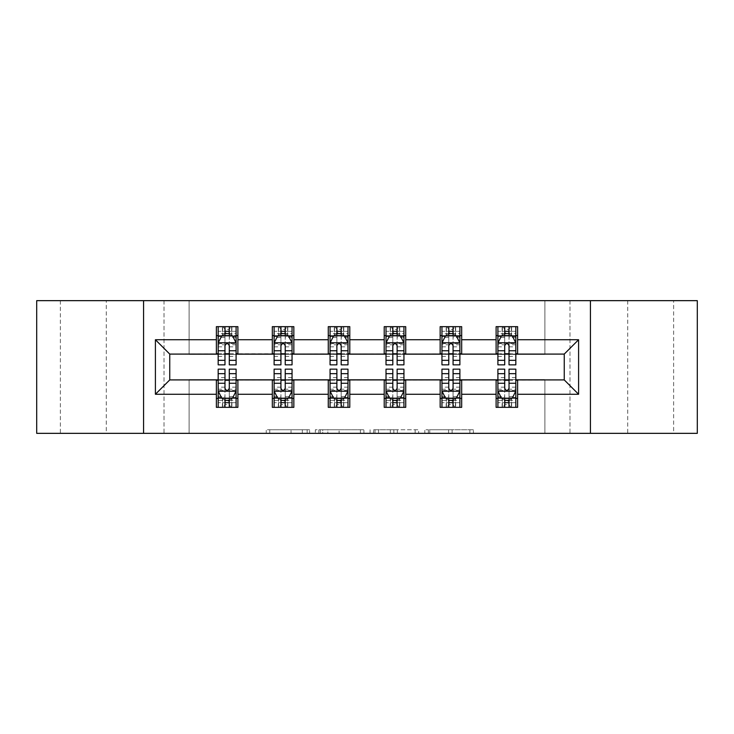 <?xml version="1.0" encoding="UTF-8"?>
<svg xmlns="http://www.w3.org/2000/svg" width="734" height="734" viewBox="0 0 734 734"><rect width="100%" height="100%" fill="white"/><g stroke="black" fill="none" stroke-linecap="round" stroke-linejoin="round"><path stroke-width="0.55" stroke-dasharray="3.67 2.75" d="M309.62 433.344L269.754 433.344L309.62 433.344L309.62 429.757L291.049 429.757L291.049 433.344L291.049 429.757L309.62 429.757L309.62 433.344L309.62 429.757L291.049 429.757L291.049 433.344L291.049 429.757L309.62 429.757L269.754 429.757L309.62 429.757M673.629 300.656L627.726 300.656L673.629 300.656L673.629 433.344L627.726 433.344L673.629 433.344M627.726 300.656L627.726 433.344M106.274 300.656L60.371 300.656L106.274 300.656L106.274 433.344L60.371 433.344L106.274 433.344M60.371 300.656L60.371 433.344M469.879 433.344L428.344 433.344L469.879 433.344L469.879 429.757L452.098 429.757L473.402 429.757L473.402 433.344L473.402 429.757L428.344 429.757L473.402 429.757L473.402 433.344L473.402 429.757L469.879 429.757L469.879 433.344M448.584 433.344L429.748 433.344L448.584 433.344L448.584 429.757L452.098 429.757L448.584 429.757L448.584 433.344L448.584 429.757L429.748 429.757L429.748 433.344L429.748 429.757L448.584 429.757L448.584 433.344M424.821 433.344L428.344 433.344L424.821 433.344L424.821 429.757L428.344 429.757L424.821 429.757L424.821 433.344M266.231 433.344L269.754 433.344L266.231 433.344L266.231 429.757L269.754 429.757L266.231 429.757L266.231 433.344M544.885 433.344L569.988 433.344L569.988 300.656L697.3 300.656L697.3 433.344L569.988 433.344L569.988 300.656L544.885 300.656L544.885 354.449L189.115 354.449L189.115 300.656L544.885 300.656L544.885 354.449L189.115 354.449L189.115 300.656L164.012 300.656L164.012 433.344L36.7 433.344L36.7 300.656L164.012 300.656L164.012 433.344L189.115 433.344L189.115 379.551L544.885 379.551L544.885 433.344L189.115 433.344L189.115 379.551L544.885 379.551L544.885 433.344M363.917 433.344L360.403 433.344L363.917 433.344L363.917 429.757L363.917 433.344M318.859 433.344L360.403 433.344L315.345 433.344L318.859 433.344L318.859 429.757L363.917 429.757L315.345 429.757L315.345 433.344L315.345 429.757L318.859 429.757L318.859 433.344M373.597 433.344L418.655 433.344L370.083 433.344L373.597 433.344L373.597 429.757L418.655 429.757L418.655 433.344L418.655 429.757L397.36 429.757L397.36 433.344M216.374 398.378L237.889 398.378L237.889 407.342L216.374 407.342L216.374 379.909L169.756 379.909L169.756 354.091L237.889 353.733L237.889 335.622L216.374 335.622L216.374 326.658L237.889 326.658L237.889 335.622M272.323 398.378L293.839 398.378L293.839 407.342L272.323 407.342L272.323 379.909L216.374 380.267M328.272 398.378L349.788 398.378L349.788 407.342L328.272 407.342L328.272 379.909L272.323 380.267M384.212 398.378L405.728 398.378L405.728 407.342L384.212 407.342L384.212 379.909L328.272 380.267M440.161 398.378L461.677 398.378L461.677 407.342L440.161 407.342L440.161 379.909L384.212 380.267M496.111 398.378L517.626 398.378L517.626 407.342L496.111 407.342L496.111 379.909L440.161 380.267M272.323 326.658L293.839 326.658L293.839 335.622L272.323 335.622L272.323 326.658M328.272 326.658L349.788 326.658L349.788 335.622L328.272 335.622L328.272 326.658M384.212 326.658L405.728 326.658L405.728 335.622L384.212 335.622L384.212 326.658M440.161 326.658L461.677 326.658L461.677 335.622L440.161 335.622L440.161 326.658M496.111 326.658L517.626 326.658L517.626 335.622L496.111 335.622L496.111 326.658M496.111 380.267L564.244 379.909L564.244 354.091L461.677 354.091L461.677 335.622M461.677 353.733L405.728 354.091L405.728 335.622M405.728 353.733L349.788 354.091L349.788 335.622M349.788 353.733L293.839 354.091L293.839 335.622M293.839 353.733L237.889 353.733M229.283 335.622L224.98 335.622M216.374 353.733L216.374 335.622M218.172 353.733L224.98 353.733M229.283 353.733L236.1 353.733M237.889 398.378L237.889 380.267M218.172 380.267L224.98 380.267M229.283 380.267L236.1 380.267M218.172 369.156L218.172 402.682L218.172 398.378L224.98 398.378M229.283 398.378L236.1 398.378L236.1 407.342L218.172 407.342L218.172 398.378L236.1 398.378L236.1 402.682L236.1 369.156M274.112 380.267L280.929 380.267M285.232 380.267L292.049 380.267M293.839 398.378L293.839 380.267M274.112 369.156L274.112 402.682L274.112 398.378L280.929 398.378M285.232 398.378L292.049 398.378L292.049 407.342L274.112 407.342L274.112 398.378L292.049 398.378L292.049 402.682L292.049 369.156M272.323 353.733L272.323 335.622M285.232 335.622L280.929 335.622M274.112 353.733L280.929 353.733M285.232 353.733L292.049 353.733M330.061 380.267L336.878 380.267M341.182 380.267L347.989 380.267M349.788 398.378L349.788 380.267M330.061 369.156L330.061 402.682L330.061 398.378L336.878 398.378M341.182 398.378L347.989 398.378L347.989 407.342L330.061 407.342L330.061 398.378L347.989 398.378L347.989 402.682L347.989 369.156M328.272 353.733L328.272 335.622M341.182 335.622L336.878 335.622M330.061 353.733L336.878 353.733M341.182 353.733L347.989 353.733M386.011 380.267L392.818 380.267M397.122 380.267L403.939 380.267M405.728 398.378L405.728 380.267M386.011 369.156L386.011 402.682L386.011 398.378L392.818 398.378M397.122 398.378L403.939 398.378L403.939 407.342L386.011 407.342L386.011 398.378L403.939 398.378L403.939 402.682L403.939 369.156M384.212 353.733L384.212 335.622M397.122 335.622L392.818 335.622M386.011 353.733L392.818 353.733M397.122 353.733L403.939 353.733M441.951 380.267L448.768 380.267M453.071 380.267L459.888 380.267M461.677 398.378L461.677 380.267M441.951 369.156L441.951 402.682L441.951 398.378L448.768 398.378M453.071 398.378L459.888 398.378L459.888 407.342L441.951 407.342L441.951 398.378L459.888 398.378L459.888 402.682L459.888 369.156M440.161 353.733L440.161 335.622M453.071 335.622L448.768 335.622M441.951 353.733L448.768 353.733M453.071 353.733L459.888 353.733M497.9 380.267L504.717 380.267M509.02 380.267L515.828 380.267M517.626 398.378L517.626 380.267M497.9 369.156L497.9 402.682L497.9 398.378L504.717 398.378M509.02 398.378L515.828 398.378L515.828 407.342L497.9 407.342L497.9 398.378L515.828 398.378L515.828 402.682L515.828 369.156M496.111 353.733L496.111 335.622M517.626 353.733L517.626 335.622M509.02 335.622L504.717 335.622M497.9 353.733L504.717 353.733M509.02 353.733L515.828 353.733M143.57 433.344L143.57 300.656M590.43 300.656L590.43 433.344M322.731 433.344L327.841 433.344L322.731 433.344L322.731 429.757L320.272 429.757L320.272 433.344L320.272 429.757L327.841 429.757L322.731 429.757L322.731 433.344M327.841 433.344L339.099 433.344L327.841 433.344L327.841 429.757L339.099 429.757L339.099 433.344L339.099 429.757L327.841 429.757L327.841 433.344M373.597 429.757L393.846 429.757L393.846 433.344L393.846 429.757L390.323 429.757L393.846 429.757L393.846 433.344L393.846 429.757L397.36 429.757M375.01 429.757L375.01 433.344L375.01 429.757M370.083 429.757L370.083 433.344L370.083 429.757M224.98 326.658L218.172 326.658L218.172 335.622L218.172 331.318L224.98 331.318L224.98 326.658L236.1 326.658L236.1 335.622L236.1 333.603L229.283 333.603M218.172 342.971L218.172 360.183L218.172 342.971L221.751 335.796L232.513 335.796L236.1 342.971L236.1 360.183L236.1 342.971M218.172 364.844L218.172 331.318L236.1 331.318L236.1 333.603M236.1 364.844L236.1 331.318L229.283 331.318L229.283 326.658M224.98 364.844L224.98 344.778L218.172 344.778M218.172 343.53L224.98 343.53L224.98 360.183L224.98 345.659C226.411 342.943 227.852 342.943 229.283 345.659L229.283 360.183L229.283 343.53L236.1 343.53M218.172 335.622L231.614 335.622L231.614 326.658L236.1 326.658M228.925 329.346L228.925 332.933L225.338 332.933L225.338 329.346L228.925 329.346L231.614 326.658L231.614 335.622L231.614 326.658L222.65 326.658L222.65 335.622L222.393 326.658L222.393 335.622M218.172 326.658L222.393 326.658M224.98 331.318L224.98 344.778M236.1 344.778L229.283 344.778L229.283 331.318M224.98 343.53L224.98 335.796M229.283 335.796L229.283 343.53M229.283 344.778L229.283 364.844M228.925 332.933L231.614 335.622L236.1 335.622M225.338 332.933L222.65 335.622M225.338 329.346L222.65 326.658M218.172 389.222L224.98 389.222L224.98 402.682L218.172 402.682L236.1 402.682L229.283 402.682L229.283 407.342M236.1 391.029L236.1 373.817L236.1 391.029L232.513 398.204L221.751 398.204L218.172 391.029L218.172 373.817L218.172 391.029M229.283 369.156L229.283 389.222L236.1 389.222M236.1 390.47L229.283 390.47L229.283 373.817L229.283 388.341C227.852 391.057 226.421 391.057 224.98 388.341L224.98 373.817L224.98 390.47L218.172 390.47M236.1 398.378L222.65 398.378L222.65 407.342L218.172 407.342M225.338 404.654L225.338 401.067L228.925 401.067L228.925 404.654L225.338 404.654L222.65 407.342L222.65 398.378L222.65 407.342L231.614 407.342L231.614 398.378L231.88 407.342L231.88 398.378M236.1 407.342L231.88 407.342M229.283 402.682L229.283 389.222M229.283 390.47L229.283 398.204M224.98 398.204L224.98 390.47M224.98 389.222L224.98 369.156M225.338 401.067L222.65 398.378L218.172 398.378M228.925 401.067L231.614 398.378M228.925 404.654L231.614 407.342M224.98 402.682L224.98 407.342M280.929 326.658L274.112 326.658L274.112 335.622L274.112 331.318L280.929 331.318L280.929 326.658L292.049 326.658L292.049 335.622L292.049 333.603L285.232 333.603M274.112 342.971L274.112 360.183L274.112 342.971L277.7 335.796L288.462 335.796L292.049 342.971L292.049 360.183L292.049 342.971M274.112 364.844L274.112 331.318L292.049 331.318L292.049 333.603M292.049 364.844L292.049 331.318L285.232 331.318L285.232 326.658M280.929 364.844L280.929 344.778L274.112 344.778M274.112 343.53L280.929 343.53L280.929 360.183L280.929 345.659C282.361 342.943 283.792 342.943 285.232 345.659L285.232 360.183L285.232 343.53L292.049 343.53M274.112 335.622L287.563 335.622L287.563 326.658L292.049 326.658M284.875 329.346L284.875 332.933L281.287 332.933L281.287 329.346L284.875 329.346L287.563 326.658L287.563 335.622L287.563 326.658L278.599 326.658L278.599 335.622L278.342 326.658L278.342 335.622M274.112 326.658L278.342 326.658M280.929 331.318L280.929 344.778M292.049 344.778L285.232 344.778L285.232 331.318M280.929 343.53L280.929 335.796M285.232 335.796L285.232 343.53M285.232 344.778L285.232 364.844M284.875 332.933L287.563 335.622L292.049 335.622M281.287 332.933L278.599 335.622M281.287 329.346L278.599 326.658M336.878 326.658L330.061 326.658L330.061 335.622L330.061 331.318L336.878 331.318L336.878 326.658L347.989 326.658L347.989 335.622L347.989 333.603L341.182 333.603M330.061 342.971L330.061 360.183L330.061 342.971L333.649 335.796L344.402 335.796L347.989 342.971L347.989 360.183L347.989 342.971M330.061 364.844L330.061 331.318L347.989 331.318L347.989 333.603M347.989 364.844L347.989 331.318L341.182 331.318L341.182 326.658M336.878 364.844L336.878 344.778L330.061 344.778M330.061 343.53L336.878 343.53L336.878 360.183L336.878 345.659C338.31 342.943 339.741 342.943 341.182 345.659L341.182 360.183L341.182 343.53L347.989 343.53M330.061 335.622L343.512 335.622L343.512 326.658L347.989 326.658M340.824 329.346L340.824 332.933L337.236 332.933L337.236 329.346L340.824 329.346L343.512 326.658L343.512 335.622L343.512 326.658L334.548 326.658L334.548 335.622L334.282 326.658L334.282 335.622M330.061 326.658L334.282 326.658M336.878 331.318L336.878 344.778M347.989 344.778L341.182 344.778L341.182 331.318M336.878 343.53L336.878 335.796M341.182 335.796L341.182 343.53M341.182 344.778L341.182 364.844M340.824 332.933L343.512 335.622L347.989 335.622M337.236 332.933L334.548 335.622M337.236 329.346L334.548 326.658M274.112 389.222L280.929 389.222L280.929 402.682L274.112 402.682L292.049 402.682L285.232 402.682L285.232 407.342M292.049 391.029L292.049 373.817L292.049 391.029L288.462 398.204L277.7 398.204L274.112 391.029L274.112 373.817L274.112 391.029M285.232 369.156L285.232 389.222L292.049 389.222M292.049 390.47L285.232 390.47L285.232 373.817L285.232 388.341C283.801 391.057 282.37 391.057 280.929 388.341L280.929 373.817L280.929 390.47L274.112 390.47M292.049 398.378L278.599 398.378L278.599 407.342L274.112 407.342M281.287 404.654L281.287 401.067L284.875 401.067L284.875 404.654L281.287 404.654L278.599 407.342L278.599 398.378L278.599 407.342L287.563 407.342L287.563 398.378L287.82 407.342L287.82 398.378M292.049 407.342L287.82 407.342M285.232 402.682L285.232 389.222M285.232 390.47L285.232 398.204M280.929 398.204L280.929 390.47M280.929 389.222L280.929 369.156M281.287 401.067L278.599 398.378L274.112 398.378M284.875 401.067L287.563 398.378M284.875 404.654L287.563 407.342M280.929 402.682L280.929 407.342M330.061 389.222L336.878 389.222L336.878 402.682L330.061 402.682L347.989 402.682L341.182 402.682L341.182 407.342M347.989 391.029L347.989 373.817L347.989 391.029L344.402 398.204L333.649 398.204L330.061 391.029L330.061 373.817L330.061 391.029M341.182 369.156L341.182 389.222L347.989 389.222M347.989 390.47L341.182 390.47L341.182 373.817L341.182 388.341C339.75 391.057 338.31 391.057 336.878 388.341L336.878 373.817L336.878 390.47L330.061 390.47M347.989 398.378L334.548 398.378L334.548 407.342L330.061 407.342M337.236 404.654L337.236 401.067L340.824 401.067L340.824 404.654L337.236 404.654L334.548 407.342L334.548 398.378L334.548 407.342L343.512 407.342L343.512 398.378L343.769 407.342L343.769 398.378M347.989 407.342L343.769 407.342M341.182 402.682L341.182 389.222M341.182 390.47L341.182 398.204M336.878 398.204L336.878 390.47M336.878 389.222L336.878 369.156M337.236 401.067L334.548 398.378L330.061 398.378M340.824 401.067L343.512 398.378M340.824 404.654L343.512 407.342M336.878 402.682L336.878 407.342M392.818 326.658L386.011 326.658L386.011 335.622L386.011 331.318L392.818 331.318L392.818 326.658L403.939 326.658L403.939 335.622L403.939 333.603L397.122 333.603M386.011 342.971L386.011 360.183L386.011 342.971L389.598 335.796L400.351 335.796L403.939 342.971L403.939 360.183L403.939 342.971M386.011 364.844L386.011 331.318L403.939 331.318L403.939 333.603M403.939 364.844L403.939 331.318L397.122 331.318L397.122 326.658M392.818 364.844L392.818 344.778L386.011 344.778M386.011 343.53L392.818 343.53L392.818 360.183L392.818 345.659C394.25 342.943 395.69 342.943 397.122 345.659L397.122 360.183L397.122 343.53L403.939 343.53M386.011 335.622L399.452 335.622L399.452 326.658L403.939 326.658M396.764 329.346L396.764 332.933L393.176 332.933L393.176 329.346L396.764 329.346L399.452 326.658L399.452 335.622L399.452 326.658L390.488 326.658L390.488 335.622L390.231 326.658L390.231 335.622M386.011 326.658L390.231 326.658M392.818 331.318L392.818 344.778M403.939 344.778L397.122 344.778L397.122 331.318M392.818 343.53L392.818 335.796M397.122 335.796L397.122 343.53M397.122 344.778L397.122 364.844M396.764 332.933L399.452 335.622L403.939 335.622M393.176 332.933L390.488 335.622M393.176 329.346L390.488 326.658M448.768 326.658L441.951 326.658L441.951 335.622L441.951 331.318L448.768 331.318L448.768 326.658L459.888 326.658L459.888 335.622L459.888 333.603L453.071 333.603M441.951 342.971L441.951 360.183L441.951 342.971L445.538 335.796L456.3 335.796L459.888 342.971L459.888 360.183L459.888 342.971M441.951 364.844L441.951 331.318L459.888 331.318L459.888 333.603M459.888 364.844L459.888 331.318L453.071 331.318L453.071 326.658M448.768 364.844L448.768 344.778L441.951 344.778M441.951 343.53L448.768 343.53L448.768 360.183L448.768 345.659C450.199 342.943 451.63 342.943 453.071 345.659L453.071 360.183L453.071 343.53L459.888 343.53M441.951 335.622L455.401 335.622L455.401 326.658L459.888 326.658M452.713 329.346L452.713 332.933L449.125 332.933L449.125 329.346L452.713 329.346L455.401 326.658L455.401 335.622L455.401 326.658L446.437 326.658L446.437 335.622L446.18 326.658L446.18 335.622M441.951 326.658L446.18 326.658M448.768 331.318L448.768 344.778M459.888 344.778L453.071 344.778L453.071 331.318M448.768 343.53L448.768 335.796M453.071 335.796L453.071 343.53M453.071 344.778L453.071 364.844M452.713 332.933L455.401 335.622L459.888 335.622M449.125 332.933L446.437 335.622M449.125 329.346L446.437 326.658M504.717 326.658L497.9 326.658L497.9 335.622L497.9 331.318L504.717 331.318L504.717 326.658L515.828 326.658L515.828 335.622L515.828 333.603L509.02 333.603M497.9 342.971L497.9 360.183L497.9 342.971L501.487 335.796L512.249 335.796L515.828 342.971L515.828 360.183L515.828 342.971M497.9 364.844L497.9 331.318L515.828 331.318L515.828 333.603M515.828 364.844L515.828 331.318L509.02 331.318L509.02 326.658M504.717 364.844L504.717 344.778L497.9 344.778M497.9 343.53L504.717 343.53L504.717 360.183L504.717 345.659C506.148 342.943 507.579 342.943 509.02 345.659L509.02 360.183L509.02 343.53L515.828 343.53M497.9 335.622L511.35 335.622L511.35 326.658L515.828 326.658M508.662 329.346L508.662 332.933L505.075 332.933L505.075 329.346L508.662 329.346L511.35 326.658L511.35 335.622L511.35 326.658L502.386 326.658L502.386 335.622L502.12 326.658L502.12 335.622M497.9 326.658L502.12 326.658M504.717 331.318L504.717 344.778M515.828 344.778L509.02 344.778L509.02 331.318M504.717 343.53L504.717 335.796M509.02 335.796L509.02 343.53M509.02 344.778L509.02 364.844M508.662 332.933L511.35 335.622L515.828 335.622M505.075 332.933L502.386 335.622M505.075 329.346L502.386 326.658M386.011 389.222L392.818 389.222L392.818 402.682L386.011 402.682L403.939 402.682L397.122 402.682L397.122 407.342M403.939 391.029L403.939 373.817L403.939 391.029L400.351 398.204L389.598 398.204L386.011 391.029L386.011 373.817L386.011 391.029M397.122 369.156L397.122 389.222L403.939 389.222M403.939 390.47L397.122 390.47L397.122 373.817L397.122 388.341C395.69 391.057 394.259 391.057 392.818 388.341L392.818 373.817L392.818 390.47L386.011 390.47M403.939 398.378L390.488 398.378L390.488 407.342L386.011 407.342M393.176 404.654L393.176 401.067L396.764 401.067L396.764 404.654L393.176 404.654L390.488 407.342L390.488 398.378L390.488 407.342L399.452 407.342L399.452 398.378L399.718 407.342L399.718 398.378M403.939 407.342L399.718 407.342M397.122 402.682L397.122 389.222M397.122 390.47L397.122 398.204M392.818 398.204L392.818 390.47M392.818 389.222L392.818 369.156M393.176 401.067L390.488 398.378L386.011 398.378M396.764 401.067L399.452 398.378M396.764 404.654L399.452 407.342M392.818 402.682L392.818 407.342M441.951 389.222L448.768 389.222L448.768 402.682L441.951 402.682L459.888 402.682L453.071 402.682L453.071 407.342M459.888 391.029L459.888 373.817L459.888 391.029L456.3 398.204L445.538 398.204L441.951 391.029L441.951 373.817L441.951 391.029M453.071 369.156L453.071 389.222L459.888 389.222M459.888 390.47L453.071 390.47L453.071 373.817L453.071 388.341C451.639 391.057 450.208 391.057 448.768 388.341L448.768 373.817L448.768 390.47L441.951 390.47M459.888 398.378L446.437 398.378L446.437 407.342L441.951 407.342M449.125 404.654L449.125 401.067L452.713 401.067L452.713 404.654L449.125 404.654L446.437 407.342L446.437 398.378L446.437 407.342L455.401 407.342L455.401 398.378L455.658 407.342L455.658 398.378M459.888 407.342L455.658 407.342M453.071 402.682L453.071 389.222M453.071 390.47L453.071 398.204M448.768 398.204L448.768 390.47M448.768 389.222L448.768 369.156M449.125 401.067L446.437 398.378L441.951 398.378M452.713 401.067L455.401 398.378M452.713 404.654L455.401 407.342M448.768 402.682L448.768 407.342M497.9 389.222L504.717 389.222L504.717 402.682L497.9 402.682L515.828 402.682L509.02 402.682L509.02 407.342M515.828 391.029L515.828 373.817L515.828 391.029L512.249 398.204L501.487 398.204L497.9 391.029L497.9 373.817L497.9 391.029M509.02 369.156L509.02 389.222L515.828 389.222M515.828 390.47L509.02 390.47L509.02 373.817L509.02 388.341C507.589 391.057 506.148 391.057 504.717 388.341L504.717 373.817L504.717 390.47L497.9 390.47M515.828 398.378L502.386 398.378L502.386 407.342L497.9 407.342M505.075 404.654L505.075 401.067L508.662 401.067L508.662 404.654L505.075 404.654L502.386 407.342L502.386 398.378L502.386 407.342L511.35 407.342L511.35 398.378L511.607 407.342L511.607 398.378M515.828 407.342L511.607 407.342M509.02 402.682L509.02 389.222M509.02 390.47L509.02 398.204M504.717 398.204L504.717 390.47M504.717 389.222L504.717 369.156M505.075 401.067L502.386 398.378L497.9 398.378M508.662 401.067L511.35 398.378M508.662 404.654L511.35 407.342M504.717 402.682L504.717 407.342M307.161 429.757L307.161 433.344L307.161 429.757M302.316 429.757L302.316 433.344L302.316 429.757M269.754 429.757L269.754 433.344L269.754 429.757M360.403 429.757L360.403 433.344L360.403 429.757M415.141 429.757L415.141 433.344L415.141 429.757M390.323 429.757L390.323 433.344L390.323 429.757M378.533 429.757L378.533 433.344L378.533 429.757M452.098 429.757L452.098 433.344L452.098 429.757M428.344 429.757L428.344 433.344L428.344 429.757M218.255 342.796L236.009 342.796M218.172 356.458L224.98 356.458M224.98 337.484L218.172 337.484M236.1 337.484L229.283 337.484M221.54 336.227L224.98 336.227M229.283 336.227L232.724 336.227M229.283 356.458L236.1 356.458M218.172 346.843L224.98 346.843M229.283 346.843L236.1 346.843M224.98 333.603L218.172 333.603M231.88 326.658L231.88 335.622M236.009 391.204L218.255 391.204M236.1 377.542L229.283 377.542M229.283 396.516L236.1 396.516M218.172 396.516L224.98 396.516M232.724 397.773L229.283 397.773M224.98 397.773L221.54 397.773M224.98 377.542L218.172 377.542M236.1 387.157L229.283 387.157M224.98 387.157L218.172 387.157M218.172 400.397L224.98 400.397M229.283 400.397L236.1 400.397M222.393 407.342L222.393 398.378M274.204 342.796L291.958 342.796M274.112 356.458L280.929 356.458M280.929 337.484L274.112 337.484M292.049 337.484L285.232 337.484M277.489 336.227L280.929 336.227M285.232 336.227L288.673 336.227M285.232 356.458L292.049 356.458M274.112 346.843L280.929 346.843M285.232 346.843L292.049 346.843M280.929 333.603L274.112 333.603M287.82 326.658L287.82 335.622M330.153 342.796L347.907 342.796M330.061 356.458L336.878 356.458M336.878 337.484L330.061 337.484M347.989 337.484L341.182 337.484M333.429 336.227L336.878 336.227M341.182 336.227L344.622 336.227M341.182 356.458L347.989 356.458M330.061 346.843L336.878 346.843M341.182 346.843L347.989 346.843M336.878 333.603L330.061 333.603M343.769 326.658L343.769 335.622M291.958 391.204L274.204 391.204M292.049 377.542L285.232 377.542M285.232 396.516L292.049 396.516M274.112 396.516L280.929 396.516M288.673 397.773L285.232 397.773M280.929 397.773L277.489 397.773M280.929 377.542L274.112 377.542M292.049 387.157L285.232 387.157M280.929 387.157L274.112 387.157M274.112 400.397L280.929 400.397M285.232 400.397L292.049 400.397M278.342 407.342L278.342 398.378M347.907 391.204L330.153 391.204M347.989 377.542L341.182 377.542M341.182 396.516L347.989 396.516M330.061 396.516L336.878 396.516M344.622 397.773L341.182 397.773M336.878 397.773L333.429 397.773M336.878 377.542L330.061 377.542M347.989 387.157L341.182 387.157M336.878 387.157L330.061 387.157M330.061 400.397L336.878 400.397M341.182 400.397L347.989 400.397M334.282 407.342L334.282 398.378M386.093 342.796L403.847 342.796M386.011 356.458L392.818 356.458M392.818 337.484L386.011 337.484M403.939 337.484L397.122 337.484M389.378 336.227L392.818 336.227M397.122 336.227L400.571 336.227M397.122 356.458L403.939 356.458M386.011 346.843L392.818 346.843M397.122 346.843L403.939 346.843M392.818 333.603L386.011 333.603M399.718 326.658L399.718 335.622M442.042 342.796L459.796 342.796M441.951 356.458L448.768 356.458M448.768 337.484L441.951 337.484M459.888 337.484L453.071 337.484M445.327 336.227L448.768 336.227M453.071 336.227L456.511 336.227M453.071 356.458L459.888 356.458M441.951 346.843L448.768 346.843M453.071 346.843L459.888 346.843M448.768 333.603L441.951 333.603M455.658 326.658L455.658 335.622M497.991 342.796L515.745 342.796M497.9 356.458L504.717 356.458M504.717 337.484L497.9 337.484M515.828 337.484L509.02 337.484M501.276 336.227L504.717 336.227M509.02 336.227L512.46 336.227M509.02 356.458L515.828 356.458M497.9 346.843L504.717 346.843M509.02 346.843L515.828 346.843M504.717 333.603L497.9 333.603M511.607 326.658L511.607 335.622M403.847 391.204L386.093 391.204M403.939 377.542L397.122 377.542M397.122 396.516L403.939 396.516M386.011 396.516L392.818 396.516M400.571 397.773L397.122 397.773M392.818 397.773L389.378 397.773M392.818 377.542L386.011 377.542M403.939 387.157L397.122 387.157M392.818 387.157L386.011 387.157M386.011 400.397L392.818 400.397M397.122 400.397L403.939 400.397M390.231 407.342L390.231 398.378M459.796 391.204L442.042 391.204M459.888 377.542L453.071 377.542M453.071 396.516L459.888 396.516M441.951 396.516L448.768 396.516M456.511 397.773L453.071 397.773M448.768 397.773L445.327 397.773M448.768 377.542L441.951 377.542M459.888 387.157L453.071 387.157M448.768 387.157L441.951 387.157M441.951 400.397L448.768 400.397M453.071 400.397L459.888 400.397M446.18 407.342L446.18 398.378M515.745 391.204L497.991 391.204M515.828 377.542L509.02 377.542M509.02 396.516L515.828 396.516M497.9 396.516L504.717 396.516M512.46 397.773L509.02 397.773M504.717 397.773L501.276 397.773M504.717 377.542L497.9 377.542M515.828 387.157L509.02 387.157M504.717 387.157L497.9 387.157M497.9 400.397L504.717 400.397M509.02 400.397L515.828 400.397M502.12 407.342L502.12 398.378M218.172 360.183L224.98 360.183M229.283 360.183L236.1 360.183M236.1 373.817L229.283 373.817M224.98 373.817L218.172 373.817M274.112 360.183L280.929 360.183M285.232 360.183L292.049 360.183M330.061 360.183L336.878 360.183M341.182 360.183L347.989 360.183M292.049 373.817L285.232 373.817M280.929 373.817L274.112 373.817M347.989 373.817L341.182 373.817M336.878 373.817L330.061 373.817M386.011 360.183L392.818 360.183M397.122 360.183L403.939 360.183M441.951 360.183L448.768 360.183M453.071 360.183L459.888 360.183M497.9 360.183L504.717 360.183M509.02 360.183L515.828 360.183M403.939 373.817L397.122 373.817M392.818 373.817L386.011 373.817M459.888 373.817L453.071 373.817M448.768 373.817L441.951 373.817M515.828 373.817L509.02 373.817M504.717 373.817L497.9 373.817"/><path stroke-width="1.1" d="M590.43 433.344L697.3 433.344L697.3 300.656L590.43 300.656L590.43 433.344L143.57 433.344L143.57 300.656L36.7 300.656L36.7 433.344L143.57 433.344M590.43 300.656L143.57 300.656M517.626 339.741L517.626 326.658L496.111 326.658L496.111 339.741L461.677 339.741L461.677 326.658L440.161 326.658L440.161 339.741L405.728 339.741L405.728 326.658L384.212 326.658L384.212 339.741L349.788 339.741L349.788 326.658L328.272 326.658L328.272 339.741L293.839 339.741L293.839 326.658L272.323 326.658L272.323 339.741L237.889 339.741L237.889 326.658L216.374 326.658L216.374 339.741L155.406 339.741L155.406 394.259L169.756 379.909L216.374 379.909L216.374 407.342L237.889 407.342L237.889 379.909L272.323 379.909L272.323 407.342L293.839 407.342L293.839 379.909L328.272 379.909L328.272 407.342L349.788 407.342L349.788 379.909L384.212 379.909L384.212 407.342L405.728 407.342L405.728 379.909L440.161 379.909L440.161 407.342L461.677 407.342L461.677 379.909L496.111 379.909L496.111 407.342L517.626 407.342L517.626 379.909L564.244 379.909L564.244 354.091L517.626 354.091L517.626 339.741L578.594 339.741L578.594 394.259L517.626 394.259M496.111 394.259L461.677 394.259M440.161 394.259L405.728 394.259M384.212 394.259L349.788 394.259M328.272 394.259L293.839 394.259M272.323 394.259L237.889 394.259M216.374 394.259L155.406 394.259M496.111 339.741L496.111 354.091L461.677 354.091L461.677 339.741M440.161 339.741L440.161 354.091L405.728 354.091L405.728 339.741M384.212 339.741L384.212 354.091L349.788 354.091L349.788 339.741M328.272 339.741L328.272 354.091L293.839 354.091L293.839 339.741M272.323 339.741L272.323 354.091L237.889 354.091L237.889 339.741M216.374 339.741L216.374 354.091L169.756 354.091L155.406 339.741M169.756 354.091L169.756 379.909M578.594 394.259L564.244 379.909M564.244 354.091L578.594 339.741M216.374 335.622L218.172 335.622M224.98 335.622L229.283 335.622M236.1 335.622L237.889 335.622M216.374 353.733L218.172 353.733M224.98 353.733L229.283 353.733M236.1 353.733L237.889 353.733M216.374 380.267L218.172 380.267M224.98 380.267L229.283 380.267M236.1 380.267L237.889 380.267M216.374 398.378L218.172 398.378M224.98 398.378L229.283 398.378M236.1 398.378L237.889 398.378M272.323 380.267L274.112 380.267M280.929 380.267L285.232 380.267M292.049 380.267L293.839 380.267M272.323 398.378L274.112 398.378M280.929 398.378L285.232 398.378M292.049 398.378L293.839 398.378M272.323 335.622L274.112 335.622M280.929 335.622L285.232 335.622M292.049 335.622L293.839 335.622M272.323 353.733L274.112 353.733M280.929 353.733L285.232 353.733M292.049 353.733L293.839 353.733M328.272 380.267L330.061 380.267M336.878 380.267L341.182 380.267M347.989 380.267L349.788 380.267M328.272 398.378L330.061 398.378M336.878 398.378L341.182 398.378M347.989 398.378L349.788 398.378M328.272 335.622L330.061 335.622M336.878 335.622L341.182 335.622M347.989 335.622L349.788 335.622M328.272 353.733L330.061 353.733M336.878 353.733L341.182 353.733M347.989 353.733L349.788 353.733M384.212 380.267L386.011 380.267M392.818 380.267L397.122 380.267M403.939 380.267L405.728 380.267M384.212 398.378L386.011 398.378M392.818 398.378L397.122 398.378M403.939 398.378L405.728 398.378M384.212 335.622L386.011 335.622M392.818 335.622L397.122 335.622M403.939 335.622L405.728 335.622M384.212 353.733L386.011 353.733M392.818 353.733L397.122 353.733M403.939 353.733L405.728 353.733M440.161 380.267L441.951 380.267M448.768 380.267L453.071 380.267M459.888 380.267L461.677 380.267M440.161 398.378L441.951 398.378M448.768 398.378L453.071 398.378M459.888 398.378L461.677 398.378M440.161 335.622L441.951 335.622M448.768 335.622L453.071 335.622M459.888 335.622L461.677 335.622M440.161 353.733L441.951 353.733M448.768 353.733L453.071 353.733M459.888 353.733L461.677 353.733M496.111 380.267L497.9 380.267M504.717 380.267L509.02 380.267M515.828 380.267L517.626 380.267M496.111 398.378L497.9 398.378M504.717 398.378L509.02 398.378M515.828 398.378L517.626 398.378M496.111 335.622L497.9 335.622M504.717 335.622L509.02 335.622M515.828 335.622L517.626 335.622M496.111 353.733L497.9 353.733M504.717 353.733L509.02 353.733M515.828 353.733L517.626 353.733M229.283 331.318L224.98 331.318M236.1 360.348L229.283 360.348L229.283 364.844L236.1 364.844L236.1 342.971L232.513 335.796L221.751 335.796L218.172 342.971L218.172 364.844L224.98 364.844L224.98 360.348L218.172 360.348M218.172 342.971L218.172 326.658M236.1 342.971L236.1 326.658M224.98 335.796L224.98 326.658M229.283 326.658L229.283 335.796M229.283 360.348L229.283 345.659C227.852 342.897 226.421 342.897 224.98 345.659L224.98 360.348M224.98 402.682L229.283 402.682M218.172 373.652L224.98 373.652L224.98 369.156L218.172 369.156L218.172 391.029L221.751 398.204L232.513 398.204L236.1 391.029L236.1 369.156L229.283 369.156L229.283 373.652L236.1 373.652M236.1 391.029L236.1 407.342M218.172 391.029L218.172 407.342M229.283 398.204L229.283 407.342M224.98 407.342L224.98 398.204M224.98 373.652L224.98 388.341C226.411 391.103 227.852 391.103 229.283 388.341L229.283 373.652M285.232 331.318L280.929 331.318M292.049 360.348L285.232 360.348L285.232 364.844L292.049 364.844L292.049 342.971L288.462 335.796L277.7 335.796L274.112 342.971L274.112 364.844L280.929 364.844L280.929 360.348L274.112 360.348M274.112 342.971L274.112 326.658M292.049 342.971L292.049 326.658M280.929 335.796L280.929 326.658M285.232 326.658L285.232 335.796M285.232 360.348L285.232 345.659C283.801 342.897 282.361 342.897 280.929 345.659L280.929 360.348M341.182 331.318L336.878 331.318M347.989 360.348L341.182 360.348L341.182 364.844L347.989 364.844L347.989 342.971L344.402 335.796L333.649 335.796L330.061 342.971L330.061 364.844L336.878 364.844L336.878 360.348L330.061 360.348M330.061 342.971L330.061 326.658M347.989 342.971L347.989 326.658M336.878 335.796L336.878 326.658M341.182 326.658L341.182 335.796M341.182 360.348L341.182 345.659C339.75 342.897 338.31 342.897 336.878 345.659L336.878 360.348M280.929 402.682L285.232 402.682M274.112 373.652L280.929 373.652L280.929 369.156L274.112 369.156L274.112 391.029L277.7 398.204L288.462 398.204L292.049 391.029L292.049 369.156L285.232 369.156L285.232 373.652L292.049 373.652M292.049 391.029L292.049 407.342M274.112 391.029L274.112 407.342M285.232 398.204L285.232 407.342M280.929 407.342L280.929 398.204M280.929 373.652L280.929 388.341C282.361 391.103 283.792 391.103 285.232 388.341L285.232 373.652M336.878 402.682L341.182 402.682M330.061 373.652L336.878 373.652L336.878 369.156L330.061 369.156L330.061 391.029L333.649 398.204L344.402 398.204L347.989 391.029L347.989 369.156L341.182 369.156L341.182 373.652L347.989 373.652M347.989 391.029L347.989 407.342M330.061 391.029L330.061 407.342M341.182 398.204L341.182 407.342M336.878 407.342L336.878 398.204M336.878 373.652L336.878 388.341C338.31 391.103 339.741 391.103 341.182 388.341L341.182 373.652M397.122 331.318L392.818 331.318M403.939 360.348L397.122 360.348L397.122 364.844L403.939 364.844L403.939 342.971L400.351 335.796L389.598 335.796L386.011 342.971L386.011 364.844L392.818 364.844L392.818 360.348L386.011 360.348M386.011 342.971L386.011 326.658M403.939 342.971L403.939 326.658M392.818 335.796L392.818 326.658M397.122 326.658L397.122 335.796M397.122 360.348L397.122 345.659C395.69 342.897 394.259 342.897 392.818 345.659L392.818 360.348M453.071 331.318L448.768 331.318M459.888 360.348L453.071 360.348L453.071 364.844L459.888 364.844L459.888 342.971L456.3 335.796L445.538 335.796L441.951 342.971L441.951 364.844L448.768 364.844L448.768 360.348L441.951 360.348M441.951 342.971L441.951 326.658M459.888 342.971L459.888 326.658M448.768 335.796L448.768 326.658M453.071 326.658L453.071 335.796M453.071 360.348L453.071 345.659C451.639 342.897 450.208 342.897 448.768 345.659L448.768 360.348M509.02 331.318L504.717 331.318M515.828 360.348L509.02 360.348L509.02 364.844L515.828 364.844L515.828 342.971L512.249 335.796L501.487 335.796L497.9 342.971L497.9 364.844L504.717 364.844L504.717 360.348L497.9 360.348M497.9 342.971L497.9 326.658M515.828 342.971L515.828 326.658M504.717 335.796L504.717 326.658M509.02 326.658L509.02 335.796M509.02 360.348L509.02 345.659C507.589 342.897 506.148 342.897 504.717 345.659L504.717 360.348M392.818 402.682L397.122 402.682M386.011 373.652L392.818 373.652L392.818 369.156L386.011 369.156L386.011 391.029L389.598 398.204L400.351 398.204L403.939 391.029L403.939 369.156L397.122 369.156L397.122 373.652L403.939 373.652M403.939 391.029L403.939 407.342M386.011 391.029L386.011 407.342M397.122 398.204L397.122 407.342M392.818 407.342L392.818 398.204M392.818 373.652L392.818 388.341C394.25 391.103 395.69 391.103 397.122 388.341L397.122 373.652M448.768 402.682L453.071 402.682M441.951 373.652L448.768 373.652L448.768 369.156L441.951 369.156L441.951 391.029L445.538 398.204L456.3 398.204L459.888 391.029L459.888 369.156L453.071 369.156L453.071 373.652L459.888 373.652M459.888 391.029L459.888 407.342M441.951 391.029L441.951 407.342M453.071 398.204L453.071 407.342M448.768 407.342L448.768 398.204M448.768 373.652L448.768 388.341C450.199 391.103 451.639 391.103 453.071 388.341L453.071 373.652M504.717 402.682L509.02 402.682M497.9 373.652L504.717 373.652L504.717 369.156L497.9 369.156L497.9 391.029L501.487 398.204L512.249 398.204L515.828 391.029L515.828 369.156L509.02 369.156L509.02 373.652L515.828 373.652M515.828 391.029L515.828 407.342M497.9 391.029L497.9 407.342M509.02 398.204L509.02 407.342M504.717 407.342L504.717 398.204M504.717 373.652L504.717 388.341C506.148 391.103 507.579 391.103 509.02 388.341L509.02 373.652M236.009 342.796L218.255 342.796M218.172 336.227L221.54 336.227M232.724 336.227L236.1 336.227M224.98 350.742L218.172 350.742M236.1 350.742L229.283 350.742M229.283 333.603L224.98 333.603M218.255 391.204L236.009 391.204M236.1 397.773L232.724 397.773M221.54 397.773L218.172 397.773M229.283 383.258L236.1 383.258M218.172 383.258L224.98 383.258M224.98 400.397L229.283 400.397M291.958 342.796L274.204 342.796M274.112 336.227L277.489 336.227M288.673 336.227L292.049 336.227M280.929 350.742L274.112 350.742M292.049 350.742L285.232 350.742M285.232 333.603L280.929 333.603M347.907 342.796L330.153 342.796M330.061 336.227L333.429 336.227M344.622 336.227L347.989 336.227M336.878 350.742L330.061 350.742M347.989 350.742L341.182 350.742M341.182 333.603L336.878 333.603M274.204 391.204L291.958 391.204M292.049 397.773L288.673 397.773M277.489 397.773L274.112 397.773M285.232 383.258L292.049 383.258M274.112 383.258L280.929 383.258M280.929 400.397L285.232 400.397M330.153 391.204L347.907 391.204M347.989 397.773L344.622 397.773M333.429 397.773L330.061 397.773M341.182 383.258L347.989 383.258M330.061 383.258L336.878 383.258M336.878 400.397L341.182 400.397M403.847 342.796L386.093 342.796M386.011 336.227L389.378 336.227M400.571 336.227L403.939 336.227M392.818 350.742L386.011 350.742M403.939 350.742L397.122 350.742M397.122 333.603L392.818 333.603M459.796 342.796L442.042 342.796M441.951 336.227L445.327 336.227M456.511 336.227L459.888 336.227M448.768 350.742L441.951 350.742M459.888 350.742L453.071 350.742M453.071 333.603L448.768 333.603M515.745 342.796L497.991 342.796M497.9 336.227L501.276 336.227M512.46 336.227L515.828 336.227M504.717 350.742L497.9 350.742M515.828 350.742L509.02 350.742M509.02 333.603L504.717 333.603M386.093 391.204L403.847 391.204M403.939 397.773L400.571 397.773M389.378 397.773L386.011 397.773M397.122 383.258L403.939 383.258M386.011 383.258L392.818 383.258M392.818 400.397L397.122 400.397M442.042 391.204L459.796 391.204M459.888 397.773L456.511 397.773M445.327 397.773L441.951 397.773M453.071 383.258L459.888 383.258M441.951 383.258L448.768 383.258M448.768 400.397L453.071 400.397M497.991 391.204L515.745 391.204M515.828 397.773L512.46 397.773M501.276 397.773L497.9 397.773M509.02 383.258L515.828 383.258M497.9 383.258L504.717 383.258M504.717 400.397L509.02 400.397"/></g></svg>
